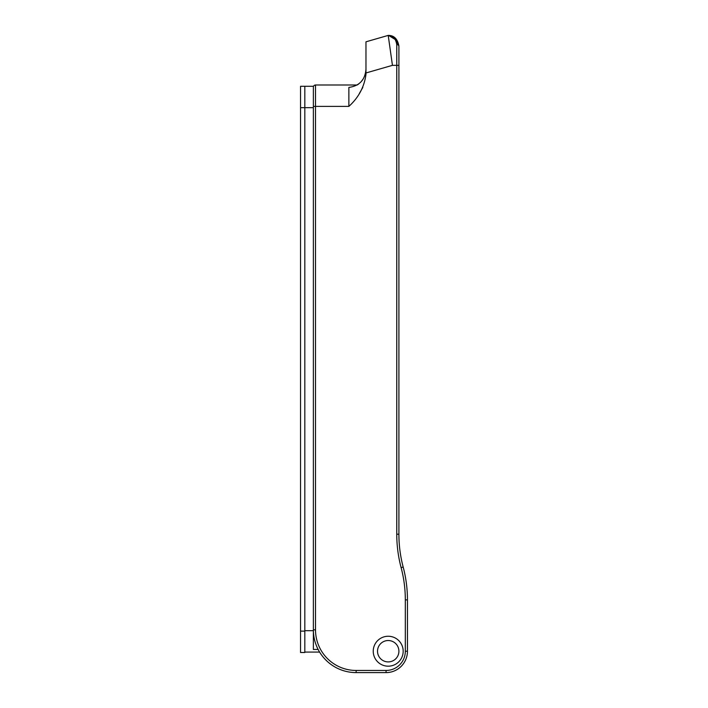 <?xml version="1.0" encoding="UTF-8"?>
<svg xmlns="http://www.w3.org/2000/svg" width="708" height="708" viewBox="0 0 708 708"><rect width="100%" height="100%" fill="white"/><g stroke="black" fill="none" stroke-linecap="round" stroke-linejoin="round"><path stroke-width="1.06" d="M388.214 661.909A10.691 10.691 0 0 0 398.905 651.218A10.691 10.691 0 0 0 388.214 640.528A10.691 10.691 0 0 0 377.523 651.218A10.691 10.691 0 0 0 388.214 661.909M300.546 631.12L304.821 631.12L304.821 652.502L300.546 652.502L300.546 86.287L304.821 86.287L304.821 652.077L319.609 652.077M300.546 107.669L313.37 107.669L313.37 86.287L304.821 86.287M313.37 107.669L313.37 630.686L304.821 630.686M318.14 649.448L313.37 649.448L313.37 630.686M388.214 636.253A14.965 14.965 0 0 0 373.24 651.218A14.965 14.965 0 0 0 388.214 666.184A14.965 14.965 0 0 0 403.179 651.218A14.965 14.965 0 0 0 388.214 636.253M398.905 65.34L396.763 65.34L396.763 44.613A2.142 1.478 0 0 1 398.905 46.091L398.905 534.204A128.298 128.298 0 0 0 403.179 567.055A128.298 128.298 0 0 1 407.454 599.897L407.454 651.218A21.382 21.382 0 0 1 386.072 672.6L356.142 672.6A42.763 42.763 0 0 1 313.37 629.837A42.763 42.763 0 0 0 356.142 672.6L356.142 670.458L386.072 670.458A19.24 19.24 0 0 0 405.321 651.218L405.321 599.897A126.157 126.157 0 0 0 401.109 567.595A130.431 130.431 0 0 1 396.763 534.204L396.763 65.34L392.444 65.34L388.214 35.4C394.073 35.373 397.631 38.94 398.905 46.091L394.958 37.798M358.54 84.084L357.177 85.004L315.511 85.004L315.511 106.386L348.867 106.386C358.567 97.624 364.275 86.96 365.974 74.384L365.974 41.816L388.214 35.4C392.834 35.303 395.684 38.374 396.763 44.613M359.31 93.562L362.823 87.403M365.691 72.393L364.691 75.951M363.142 79.039L361.071 81.783M348.867 106.386L348.867 87.403C359.399 85.987 365.107 79.907 365.974 69.18L365.974 72.968L392.444 65.34M388.55 35.409L395.383 39.586M315.511 85.004A2.142 2.142 0 0 0 313.37 87.146A2.142 2.142 0 0 1 315.511 85.004M313.37 106.386L315.511 106.386L315.511 629.837A40.63 40.63 0 0 0 356.142 670.458M396.763 534.204L398.905 534.204A128.298 128.298 0 0 0 403.179 567.055A128.298 128.298 0 0 1 407.454 599.897L405.321 599.897M405.321 651.218L407.454 651.218A21.382 21.382 0 0 1 386.072 672.6L386.072 670.458M315.511 629.837L313.37 629.837M401.109 567.595L403.179 567.055"/></g></svg>
